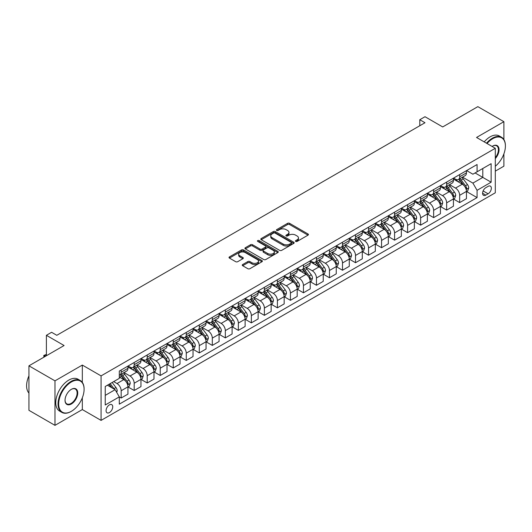<?xml version="1.0" encoding="UTF-8"?>
<svg xmlns="http://www.w3.org/2000/svg" width="532" height="532" viewBox="0 0 532 532"><rect width="100%" height="100%" fill="white"/><g stroke="black" fill="none" stroke-linecap="round" stroke-linejoin="round"><path stroke-width="0.8" d="M295.712 241.422A1.011 0.585 0 0 0 297.142 241.422L308.008 235.151A1.443 0.838 0 0 0 308.434 234.559A1.443 0.838 0 0 0 308.008 233.974L289.608 223.347A1.443 0.838 0 0 0 287.559 223.347L276.7 229.618A1.011 0.585 0 0 0 276.401 230.03A1.011 0.585 0 0 0 276.7 230.442A1.011 0.585 0 0 0 278.13 230.442L279.533 229.631A4.628 2.673 0 0 1 286.076 229.631L287.613 230.516A4.628 2.673 0 0 1 288.969 232.404A4.628 2.673 0 0 1 287.613 234.293L286.203 235.104A1.011 0.585 0 0 0 285.91 235.523A1.011 0.585 0 0 0 286.203 235.935A1.011 0.585 0 0 0 287.639 235.935L289.042 235.124A4.628 2.673 0 0 1 295.586 235.124L297.122 236.008A4.628 2.673 0 0 1 298.472 237.897A4.628 2.673 0 0 1 297.122 239.786L295.712 240.597A1.011 0.585 0 0 0 295.42 241.009A1.011 0.585 0 0 0 295.712 241.422L295.712 240.597M109.406 412.573A4.715 2.72 120 0 0 112.485 408.423A4.715 2.72 120 0 0 111.76 404.646A4.715 2.72 120 0 0 109.406 404.879A4.715 2.72 120 0 0 106.327 409.035A4.715 2.72 120 0 0 107.045 412.805A4.715 2.72 120 0 0 109.406 412.573M242.678 264.544A1.443 0.838 0 0 0 242.253 265.135A1.443 0.838 0 0 0 242.678 265.727L247.839 268.707A1.443 0.838 0 0 0 249.887 268.707L261.95 261.744A1.443 0.838 0 0 0 262.376 261.152A1.443 0.838 0 0 0 261.95 260.56L243.55 249.94A1.443 0.838 0 0 0 241.501 249.94L229.438 256.903A1.443 0.838 0 0 0 229.019 257.495A1.443 0.838 0 0 0 229.438 258.08L235.676 261.684A1.443 0.838 0 0 0 237.718 261.684L242.885 258.705A1.443 0.838 0 0 0 243.31 258.113A1.443 0.838 0 0 0 242.885 257.521L239.792 255.739A3.87 2.234 0 0 1 238.655 254.156A3.87 2.234 0 0 1 241.043 252.095A3.87 2.234 0 0 1 245.259 252.58L257.375 259.569A3.87 2.234 0 0 1 258.505 261.152A3.87 2.234 0 0 1 256.118 263.214A3.87 2.234 0 0 1 251.909 262.728L249.887 261.564A1.443 0.838 0 0 0 247.839 261.564L242.678 264.544L242.678 265.727L247.839 262.768L247.839 261.564M503.89 139.55L503.89 121.682L477.849 106.646L442.697 126.942L424.995 116.721L419.788 119.727L424.995 122.732L56.804 335.306L51.597 332.294L46.39 335.306L46.39 355.748M82.32 382.395L82.32 365.072L54.982 380.852L28.941 365.823L64.093 345.527L46.39 335.306M82.32 365.072L101.073 375.891L495.299 148.288L495.299 192.79L101.073 420.393L101.073 375.891M503.89 121.682L476.552 137.462L495.299 148.288M279.639 250.353A1.443 0.838 0 0 0 281.681 250.353L293.744 243.383A1.443 0.838 0 0 0 294.169 242.798A1.443 0.838 0 0 0 293.744 242.206L275.343 231.58A1.443 0.838 0 0 0 273.302 231.58L261.232 238.542A1.443 0.838 0 0 0 260.813 239.134A1.443 0.838 0 0 0 261.232 239.726L279.639 250.353M258.113 241.641A1.011 0.585 0 0 1 259.137 241.787L277.83 252.574L265.787 259.53A1.443 0.838 0 0 1 263.739 259.53L245.338 248.903L250.499 245.944L250.499 244.74L245.338 247.726A1.443 0.838 0 0 0 244.913 248.311A1.443 0.838 0 0 0 245.338 248.903L245.338 247.726M250.499 245.944A1.443 0.838 0 0 1 252.547 245.944L252.547 244.74A1.443 0.838 0 0 0 250.499 244.74M252.547 244.74L260.008 249.049A1.443 0.838 0 0 0 262.05 249.049L265.475 247.074A1.443 0.838 0 0 0 265.9 246.482A1.443 0.838 0 0 0 265.475 245.897L257.707 241.408A1.011 0.585 0 0 1 257.408 240.996A1.011 0.585 0 0 1 258.033 240.457A1.011 0.585 0 0 1 259.137 240.584L277.85 251.383A1.443 0.838 0 0 1 278.269 251.975A1.443 0.838 0 0 1 277.85 252.56L277.85 251.383M54.982 380.852L54.982 425.354L28.941 410.318L28.941 365.823M495.299 171.138L503.89 166.177L503.89 153.874M488.11 186.353L485.816 187.676A4.569 2.633 120 0 0 482.837 191.7A4.569 2.633 120 0 0 483.535 195.357A4.569 2.633 120 0 0 485.816 195.131L488.11 193.808A4.569 2.633 120 0 0 491.096 189.784A4.569 2.633 120 0 0 490.391 186.127A4.569 2.633 120 0 0 488.11 186.353M466.604 170.566L472.901 174.203L477.071 171.803L477.071 164.528L119.301 371.083L119.301 378.358L105.236 386.478L105.236 404.998L119.301 396.879L119.301 404.154L477.071 197.598L477.071 190.323L472.901 183.108L462.547 177.129M477.071 171.803L491.129 163.683L491.129 182.203L477.071 190.323M54.982 425.354L82.32 409.567L101.073 420.393M419.788 119.727L419.788 125.738M475.089 172.947L482.797 177.395L482.797 168.491L491.129 163.683M472.901 183.108L482.797 177.395L491.129 182.203M105.236 395.376L115.131 389.663L107.424 385.215M119.301 396.939L121.17 398.022L121.17 390.747A5.892 3.405 -120 0 0 117.007 383.532L113.675 381.604M121.17 398.022L127.946 394.112L127.946 386.837A5.892 3.405 -120 0 0 123.776 379.622L119.301 377.035M128.099 386.99L134.19 390.508L134.19 383.233A5.892 3.405 -120 0 0 130.027 376.011L124.042 372.56M134.19 390.508L140.96 386.598L140.96 379.323A5.892 3.405 -120 0 0 136.797 372.107L127.946 366.994M141.12 379.469L147.211 382.987L147.211 375.712A5.892 3.405 -120 0 0 143.048 368.496L137.063 365.045M147.211 382.987L153.981 379.083L153.981 371.802A5.892 3.405 -120 0 0 149.818 364.586L140.96 359.479M154.14 371.954L160.232 375.472L160.232 368.197A5.892 3.405 -120 0 0 156.062 360.982L150.084 357.524M160.232 375.472L167.001 371.562L167.001 364.287A5.892 3.405 -120 0 0 162.832 357.072L153.981 351.958M167.154 364.44L173.252 367.958L173.252 360.683A5.892 3.405 -120 0 0 169.083 353.461L163.105 350.009M173.252 367.958L180.022 364.048L180.022 356.773A5.892 3.405 -120 0 0 175.853 349.557L167.001 344.443M180.175 356.919L186.267 360.437L186.267 353.162A5.892 3.405 -120 0 0 182.104 345.946L176.119 342.495M186.267 360.437L193.036 356.533L193.036 349.251A5.892 3.405 -120 0 0 188.873 342.036L180.022 336.929M193.196 349.404L199.287 352.922L199.287 345.647A5.892 3.405 -120 0 0 195.124 338.432L189.139 334.974M199.287 352.922L206.057 349.012L206.057 341.737A5.892 3.405 -120 0 0 201.894 334.522L193.036 329.408M206.217 341.89L212.308 345.408L212.308 338.133A5.892 3.405 -120 0 0 208.145 330.911L202.16 327.459M212.308 345.408L219.078 341.497L219.078 334.222A5.892 3.405 -120 0 0 214.915 327.007L206.057 321.893M219.237 334.369L225.329 337.887L225.329 330.611A5.892 3.405 -120 0 0 221.159 323.396L215.181 319.945M225.329 337.887L232.098 333.983L232.098 326.708A5.892 3.405 -120 0 0 227.929 319.486L219.078 314.379M232.251 326.854L238.349 330.372L238.349 323.097A5.892 3.405 -120 0 0 234.18 315.882L228.201 312.43M238.349 330.372L245.119 326.462L245.119 319.187A5.892 3.405 -120 0 0 240.949 311.971L232.098 306.858M245.272 319.34L251.363 322.858L251.363 315.582A5.892 3.405 -120 0 0 247.2 308.367L241.215 304.909M251.363 322.858L258.133 318.947L258.133 311.672A5.892 3.405 -120 0 0 253.97 304.457L245.119 299.343M258.293 311.819L264.384 315.336L264.384 308.061A5.892 3.405 -120 0 0 260.221 300.846L254.236 297.395M264.384 315.336L271.154 311.433L271.154 304.158A5.892 3.405 -120 0 0 266.991 296.936L258.133 291.829M271.313 304.304L277.405 307.822L277.405 300.547A5.892 3.405 -120 0 0 273.242 293.332L267.257 289.88M277.405 307.822L284.174 303.912L284.174 296.637A5.892 3.405 -120 0 0 280.012 289.421L271.154 284.307M284.334 296.79L290.425 300.307L290.425 293.032A5.892 3.405 -120 0 0 286.256 285.817L280.278 282.359M290.425 300.307L297.195 296.397L297.195 289.122A5.892 3.405 -120 0 0 293.026 281.907L284.174 276.793M297.348 289.275L303.446 292.793L303.446 285.511A5.892 3.405 -120 0 0 299.277 278.296L293.298 274.845M303.446 292.793L310.216 288.883L310.216 281.608A5.892 3.405 -120 0 0 306.046 274.386L297.195 269.278M310.369 281.754L316.46 285.272L316.46 277.997A5.892 3.405 -120 0 0 312.297 270.781L306.312 267.33M316.46 285.272L323.23 281.362L323.23 274.086A5.892 3.405 -120 0 0 319.067 266.871L310.216 261.764M323.389 274.239L329.481 277.757L329.481 270.482A5.892 3.405 -120 0 0 325.318 263.267L319.333 259.809M329.481 277.757L336.251 273.847L336.251 266.572A5.892 3.405 -120 0 0 332.088 259.357L323.23 254.243M336.41 266.725L342.502 270.243L342.502 262.961A5.892 3.405 -120 0 0 338.339 255.746L332.354 252.294M342.502 270.243L349.271 266.333L349.271 259.057A5.892 3.405 -120 0 0 345.108 251.835L336.251 246.728M349.431 259.204L355.522 262.722L355.522 255.446A5.892 3.405 -120 0 0 351.353 248.231L345.374 244.78M355.522 262.722L362.292 258.811L362.292 251.536A5.892 3.405 -120 0 0 358.122 244.321L349.271 239.214M362.445 251.689L368.543 255.207L368.543 247.932A5.892 3.405 -120 0 0 364.373 240.717L358.395 237.259M368.543 255.207L375.313 251.297L375.313 244.022A5.892 3.405 -120 0 0 371.143 236.807L362.292 231.693M375.466 244.175L381.557 247.693L381.557 240.411A5.892 3.405 -120 0 0 377.394 233.196L371.409 229.744M381.557 247.693L388.327 243.782L388.327 236.507A5.892 3.405 -120 0 0 384.164 229.292L375.313 224.178M388.486 236.654L394.578 240.171L394.578 232.896A5.892 3.405 -120 0 0 390.415 225.681L384.43 222.23M394.578 240.171L401.347 236.261L401.347 228.986A5.892 3.405 -120 0 0 397.185 221.771L388.327 216.664M401.507 229.139L407.598 232.657L407.598 225.382A5.892 3.405 -120 0 0 403.436 218.167L397.451 214.709M407.598 232.657L414.368 228.747L414.368 221.472A5.892 3.405 -120 0 0 410.205 214.256L401.347 209.143M414.528 221.625L420.619 225.142L420.619 217.861A5.892 3.405 -120 0 0 416.45 210.645L410.471 207.194M420.619 225.142L427.389 221.232L427.389 213.957A5.892 3.405 -120 0 0 423.219 206.742L414.368 201.628M427.542 214.103L433.64 217.621L433.64 210.346A5.892 3.405 -120 0 0 429.47 203.131L423.492 199.68M433.64 217.621L440.41 213.711L440.41 206.436A5.892 3.405 -120 0 0 436.24 199.221L427.389 194.113M440.562 206.589L446.654 210.107L446.654 202.832A5.892 3.405 -120 0 0 442.491 195.616L436.506 192.158M446.654 210.107L453.424 206.197L453.424 198.921A5.892 3.405 -120 0 0 449.261 191.706L440.41 186.592M453.583 199.074L459.675 202.592L459.675 195.31A5.892 3.405 -120 0 0 455.512 188.095L449.527 184.644M459.675 202.592L466.444 198.682L466.444 191.407A5.892 3.405 -120 0 0 462.281 184.192L453.424 179.078M453.583 178.087L455.512 179.198A5.892 3.405 -120 0 0 458.458 179.49A5.892 3.405 -120 0 0 459.675 176.79L459.675 174.569M440.562 185.602L442.491 186.712A5.892 3.405 -120 0 0 445.437 187.005A5.892 3.405 -120 0 0 446.654 184.311L446.654 182.084M427.542 193.116L429.47 194.233A5.892 3.405 -120 0 0 432.416 194.526A5.892 3.405 -120 0 0 433.64 191.826L433.64 189.598M414.528 200.637L416.45 201.748A5.892 3.405 -120 0 0 419.396 202.04A5.892 3.405 -120 0 0 420.619 199.34L420.619 197.119M401.507 208.152L403.436 209.262A5.892 3.405 -120 0 0 406.382 209.555A5.892 3.405 -120 0 0 407.598 206.862L407.598 204.634M388.486 215.666L390.415 216.783A5.892 3.405 -120 0 0 393.361 217.076A5.892 3.405 -120 0 0 394.578 214.376L394.578 212.148M375.466 223.187L377.394 224.298A5.892 3.405 -120 0 0 380.34 224.59A5.892 3.405 -120 0 0 381.557 221.891L381.557 219.669M362.445 230.702L364.373 231.812A5.892 3.405 -120 0 0 367.319 232.105A5.892 3.405 -120 0 0 368.543 229.412L368.543 227.184M349.431 238.216L351.353 239.333A5.892 3.405 -120 0 0 354.299 239.619A5.892 3.405 -120 0 0 355.522 236.926L355.522 234.698M336.41 245.737L338.339 246.848A5.892 3.405 -120 0 0 341.285 247.141A5.892 3.405 -120 0 0 342.502 244.441L342.502 242.22M323.389 253.252L325.318 254.363A5.892 3.405 -120 0 0 328.264 254.655A5.892 3.405 -120 0 0 329.481 251.962L329.481 249.734M310.369 260.766L312.297 261.884A5.892 3.405 -120 0 0 315.243 262.17A5.892 3.405 -120 0 0 316.46 259.476L316.46 257.249M297.348 268.288L299.277 269.398A5.892 3.405 -120 0 0 302.223 269.691A5.892 3.405 -120 0 0 303.446 266.991L303.446 264.77M284.334 275.802L286.256 276.913A5.892 3.405 -120 0 0 289.202 277.205A5.892 3.405 -120 0 0 290.425 274.512L290.425 272.284M271.313 283.317L273.242 284.434A5.892 3.405 -120 0 0 276.188 284.72A5.892 3.405 -120 0 0 277.405 282.027L277.405 279.799M258.293 290.838L260.221 291.948A5.892 3.405 -120 0 0 263.167 292.241A5.892 3.405 -120 0 0 264.384 289.541L264.384 287.32M245.272 298.352L247.2 299.463A5.892 3.405 -120 0 0 250.146 299.755A5.892 3.405 -120 0 0 251.363 297.055L251.363 294.834M232.251 305.867L234.18 306.984A5.892 3.405 -120 0 0 237.126 307.27A5.892 3.405 -120 0 0 238.349 304.577L238.349 302.349M219.237 313.388L221.159 314.498A5.892 3.405 -120 0 0 224.105 314.791A5.892 3.405 -120 0 0 225.329 312.091L225.329 309.87M206.217 320.902L208.145 322.013A5.892 3.405 -120 0 0 211.091 322.306A5.892 3.405 -120 0 0 212.308 319.606L212.308 317.385M193.196 328.417L195.124 329.527A5.892 3.405 -120 0 0 198.07 329.82A5.892 3.405 -120 0 0 199.287 327.127L199.287 324.899M180.175 335.938L182.104 337.049A5.892 3.405 -120 0 0 185.05 337.341A5.892 3.405 -120 0 0 186.267 334.641L186.267 332.42M167.154 343.453L169.083 344.563A5.892 3.405 -120 0 0 172.029 344.856A5.892 3.405 -120 0 0 173.252 342.156L173.252 339.935M154.14 350.967L156.062 352.078A5.892 3.405 -120 0 0 159.008 352.37A5.892 3.405 -120 0 0 160.232 349.677L160.232 347.449M141.12 358.482L143.048 359.599A5.892 3.405 -120 0 0 145.994 359.891A5.892 3.405 -120 0 0 147.211 357.191L147.211 354.964M128.099 366.003L130.027 367.113A5.892 3.405 -120 0 0 132.973 367.406A5.892 3.405 -120 0 0 134.19 364.706L134.19 362.485M466.604 191.553L477.071 197.598M458.458 179.49L465.227 175.58A5.892 3.405 -120 0 0 466.444 172.887L466.444 170.659M445.437 187.005L452.207 183.094A5.892 3.405 -120 0 0 453.424 180.401L453.424 178.173M432.416 194.526L439.186 190.616A5.892 3.405 -120 0 0 440.41 187.916L440.41 185.695M419.396 202.04L426.165 198.13A5.892 3.405 -120 0 0 427.389 195.43L427.389 193.209M406.382 209.555L413.151 205.645A5.892 3.405 -120 0 0 414.368 202.951L414.368 200.724M393.361 217.076L400.131 213.166A5.892 3.405 -120 0 0 401.347 210.466L401.347 208.245M380.34 224.59L387.11 220.68A5.892 3.405 -120 0 0 388.327 217.98L388.327 215.759M367.319 232.105L374.089 228.195A5.892 3.405 -120 0 0 375.313 225.502L375.313 223.274M354.299 239.619L361.068 235.716A5.892 3.405 -120 0 0 362.292 233.016L362.292 230.795M341.285 247.141L348.054 243.23A5.892 3.405 -120 0 0 349.271 240.531L349.271 238.309M328.264 254.655L335.034 250.745A5.892 3.405 -120 0 0 336.251 248.052L336.251 245.824M315.243 262.17L322.013 258.266A5.892 3.405 -120 0 0 323.23 255.566L323.23 253.338M302.223 269.691L308.992 265.781A5.892 3.405 -120 0 0 310.216 263.081L310.216 260.86M289.202 277.205L295.972 273.295A5.892 3.405 -120 0 0 297.195 270.602L297.195 268.374M276.188 284.72L282.958 280.816A5.892 3.405 -120 0 0 284.174 278.116L284.174 275.889M263.167 292.241L269.937 288.331A5.892 3.405 -120 0 0 271.154 285.631L271.154 283.41M250.146 299.755L256.916 295.845A5.892 3.405 -120 0 0 258.133 293.152L258.133 290.924M237.126 307.27L243.895 303.366A5.892 3.405 -120 0 0 245.119 300.666L245.119 298.439M224.105 314.791L230.875 310.881A5.892 3.405 -120 0 0 232.098 308.181L232.098 305.96M211.091 322.306L217.861 318.395A5.892 3.405 -120 0 0 219.078 315.702L219.078 313.474M198.07 329.82L204.84 325.917A5.892 3.405 -120 0 0 206.057 323.217L206.057 320.989M185.05 337.341L191.819 333.431A5.892 3.405 -120 0 0 193.036 330.731L193.036 328.51M172.029 344.856L178.799 340.946A5.892 3.405 -120 0 0 180.022 338.252L180.022 336.025M159.008 352.37L165.778 348.467A5.892 3.405 -120 0 0 167.001 345.767L167.001 343.539M145.994 359.891L152.764 355.981A5.892 3.405 -120 0 0 153.981 353.281L153.981 351.06M132.973 367.406L139.743 363.496A5.892 3.405 -120 0 0 140.96 360.802L140.96 358.575M119.301 375.16A5.892 3.405 -120 0 0 119.953 374.92L126.722 371.017A5.892 3.405 -120 0 0 127.946 368.317L127.946 366.089M119.953 374.92A5.892 3.405 -120 0 0 121.17 372.227L121.17 369.999M115.131 389.663L119.301 396.879M82.32 409.567L82.32 397.796M296.118 241.568L297.122 240.989A4.628 2.673 0 0 0 298.472 239.101L298.472 237.897M288.969 232.404L288.969 233.608A4.628 2.673 0 0 1 287.613 235.496L286.608 236.075M307.988 235.164L289.608 224.551A1.443 0.838 0 0 0 287.559 224.551L277.099 230.589M293.744 242.206L293.744 243.383L275.343 232.783A1.443 0.838 0 0 0 273.302 232.783L261.252 239.739L261.232 238.542M291.19 243.21A1.011 0.585 0 0 0 291.483 242.798A1.011 0.585 0 0 0 291.19 242.379L275.037 233.056A1.011 0.585 0 0 0 273.608 233.056L272.125 233.914A4.628 2.673 0 0 0 270.768 235.802A4.628 2.673 0 0 0 272.125 237.691L283.164 244.062A4.628 2.673 0 0 0 289.707 244.062L291.19 243.21L291.19 244.414A1.011 0.585 0 0 0 291.483 243.995L291.483 242.798M270.768 235.802L270.768 237.006A4.628 2.673 0 0 0 272.125 238.895L272.125 237.691M291.19 244.414L289.707 245.265A4.628 2.673 0 0 1 283.164 245.265L272.125 238.895M252.547 245.944L260.008 250.253A1.443 0.838 0 0 0 262.05 250.253L265.475 248.278A1.443 0.838 0 0 0 265.9 247.686L265.9 246.482M267.749 253.525A3.87 2.234 0 0 0 271.965 254.01A3.87 2.234 0 0 0 274.352 251.942A3.87 2.234 0 0 0 273.222 250.366L268.953 247.899A1.443 0.838 0 0 0 266.911 247.899L263.486 249.88A1.443 0.838 0 0 0 263.061 250.466A1.443 0.838 0 0 0 263.486 251.057L267.749 253.525L267.749 254.728A3.87 2.234 0 0 0 271.965 255.207A3.87 2.234 0 0 0 274.352 253.146L274.352 251.942M263.061 250.466L263.061 251.669A1.443 0.838 0 0 0 263.486 252.261L263.486 251.057M267.749 254.728L263.486 252.261M258.505 261.152L258.505 262.356A3.87 2.234 0 0 1 256.118 264.417A3.87 2.234 0 0 1 251.909 263.932L249.887 262.768A1.443 0.838 0 0 0 247.839 262.768M238.655 254.156L238.655 255.36A3.87 2.234 0 0 0 239.792 256.936L239.792 255.739M242.865 258.712L239.792 256.936M261.95 260.56L261.95 261.744L243.55 251.137A1.443 0.838 0 0 0 241.501 251.137L229.458 258.093M466.444 191.646L467.695 190.922L468.739 187.916A3.904 2.254 -120 0 0 467.488 184.591L463.232 178.912A11.265 6.504 -120 0 0 462.009 177.442M457.773 181.585A11.265 6.504 -120 0 0 455.465 179.171M466.092 189.252L466.631 188.082A3.904 2.254 -120 0 0 465.513 185.735L461.257 180.055A11.265 6.504 -120 0 0 460.027 178.579M458.976 179.184A9.357 5.4 60 0 1 460.513 180.933L464.117 185.741M458.777 179.304A11.265 6.504 60 0 1 460.007 180.774L462.833 184.551M453.424 199.161L454.674 198.443L455.718 195.43A3.904 2.254 -120 0 0 454.474 192.112L450.218 186.426A11.265 6.504 -120 0 0 448.988 184.956M444.752 189.106A11.265 6.504 -120 0 0 442.444 186.692M453.071 196.773L453.61 195.603A3.904 2.254 -120 0 0 452.493 193.249L448.237 187.57A11.265 6.504 -120 0 0 447.006 186.1M445.962 186.705A9.357 5.4 60 0 1 447.492 188.448L451.096 193.256M445.756 186.818A11.265 6.504 60 0 1 446.986 188.295L449.819 192.072M440.41 206.682L441.66 205.957L442.697 202.951A3.904 2.254 -120 0 0 441.454 199.626L437.198 193.947A11.265 6.504 -120 0 0 435.967 192.471M431.738 196.621A11.265 6.504 -120 0 0 429.43 194.207M440.05 204.288L440.589 203.118A3.904 2.254 -120 0 0 439.472 200.77L435.216 195.091A11.265 6.504 -120 0 0 433.986 193.615M432.942 194.22A9.357 5.4 60 0 1 434.478 195.969L438.075 200.777M432.735 194.34A11.265 6.504 60 0 1 433.966 195.809L436.799 199.586M427.389 214.197L428.639 213.472L429.676 210.466A3.904 2.254 -120 0 0 428.433 207.141L424.177 201.462A11.265 6.504 -120 0 0 422.947 199.992M418.717 204.135A11.265 6.504 -120 0 0 416.41 201.721M427.03 211.803L427.568 210.632A3.904 2.254 -120 0 0 426.451 208.285L422.202 202.606A11.265 6.504 -120 0 0 420.972 201.129M419.921 201.734A9.357 5.4 60 0 1 421.457 203.483L425.055 208.291M419.721 201.854A11.265 6.504 60 0 1 420.952 203.324L423.778 207.101M414.368 221.711L415.618 220.993L416.662 217.98A3.904 2.254 -120 0 0 415.412 214.662L411.156 208.976A11.265 6.504 -120 0 0 409.926 207.507M405.697 211.656A11.265 6.504 -120 0 0 403.389 209.242M414.016 219.324L414.554 218.147A3.904 2.254 -120 0 0 413.437 215.799L409.181 210.12A11.265 6.504 -120 0 0 407.951 208.65M406.9 209.256A9.357 5.4 60 0 1 408.436 210.998L412.041 215.806M406.701 209.369A11.265 6.504 60 0 1 407.931 210.845L410.757 214.622M495.299 166.257A17.968 10.374 120 0 0 505.4 146.067A17.968 10.374 120 0 0 492.692 138.726A17.968 10.374 120 0 0 487.039 143.52M486.494 143.208A18.414 10.633 -60 0 1 492.379 138.187A18.414 10.633 -60 0 1 501.59 137.276A18.414 10.633 -60 0 1 505.4 145.702A18.414 10.633 -60 0 1 505.4 145.888M492.093 146.44A8.984 5.187 -60 0 1 492.692 146.067L492.692 146.067A8.984 5.187 -60 0 1 498.903 148.275A8.984 5.187 -60 0 1 495.299 158.589M484.206 141.884A18.414 10.633 -60 0 1 490.092 136.864A18.414 10.633 -60 0 1 499.295 135.953L501.59 137.276M495.299 157.645A8.545 4.934 120 0 0 496.655 145.821A8.545 4.934 120 0 0 492.532 146.16M71.075 411.495L71.388 411.309A17.968 10.374 120 0 0 84.096 389.304A17.968 10.374 120 0 0 71.388 381.969A17.968 10.374 120 0 0 58.68 403.974A17.968 10.374 120 0 0 71.388 411.309L71.075 411.495A18.414 10.633 -60 0 1 61.865 412.406A18.414 10.633 -60 0 1 59.045 397.65A18.414 10.633 -60 0 1 71.075 381.424A18.414 10.633 -60 0 1 80.279 380.513A18.414 10.633 -60 0 1 84.096 388.945A18.414 10.633 -60 0 1 84.089 389.125M71.388 403.974A8.984 5.187 -60 0 1 65.03 400.31A8.984 5.187 -60 0 1 71.388 389.304L71.388 389.304A8.984 5.187 -60 0 1 77.739 392.968A8.984 5.187 -60 0 1 71.388 403.974M65.037 400.124A8.545 4.934 120 0 0 66.799 403.854A8.545 4.934 120 0 0 71.075 403.436A8.545 4.934 120 0 0 76.655 395.908A8.545 4.934 120 0 0 75.344 389.058A8.545 4.934 120 0 0 71.228 389.397M61.865 412.406L59.577 411.083A18.414 10.633 -60 0 1 56.751 396.327A18.414 10.633 -60 0 1 68.781 380.101A18.414 10.633 -60 0 1 77.991 379.19L80.279 380.513M28.941 393.068A18.414 10.633 -60 0 1 28.941 375.858M401.347 229.226L402.598 228.507L403.642 225.502A3.904 2.254 -120 0 0 402.392 222.177L398.142 216.497A11.265 6.504 -120 0 0 396.912 215.021M392.676 219.171A11.265 6.504 -120 0 0 390.368 216.757M400.995 226.838L401.534 225.668A3.904 2.254 -120 0 0 400.416 223.32L396.16 217.641A11.265 6.504 -120 0 0 394.93 216.165M393.88 216.77A9.357 5.4 60 0 1 395.416 218.519L399.02 223.327M393.68 216.89A11.265 6.504 60 0 1 394.91 218.359L397.737 222.137M388.327 236.747L389.577 236.022L390.621 233.016A3.904 2.254 -120 0 0 389.377 229.691L385.121 224.012A11.265 6.504 -120 0 0 383.891 222.542M379.655 226.685A11.265 6.504 -120 0 0 377.348 224.271M387.974 234.353L388.513 233.182A3.904 2.254 -120 0 0 387.396 230.835L383.14 225.156A11.265 6.504 -120 0 0 381.909 223.679M380.865 224.285A9.357 5.4 60 0 1 382.395 226.034L385.999 230.841M380.659 224.404A11.265 6.504 60 0 1 381.89 225.874L384.722 229.651M375.313 244.261L376.563 243.543L377.6 240.531A3.904 2.254 -120 0 0 376.357 237.212L372.101 231.526A11.265 6.504 -120 0 0 370.871 230.057M366.641 234.206A11.265 6.504 -120 0 0 364.334 231.792M374.954 241.874L375.492 240.697A3.904 2.254 -120 0 0 374.375 238.349L370.119 232.67A11.265 6.504 -120 0 0 368.889 231.201M367.845 231.806A9.357 5.4 60 0 1 369.381 233.548L372.979 238.356M367.639 231.919A11.265 6.504 60 0 1 368.869 233.395L371.702 237.172M362.292 251.776L363.542 251.057L364.58 248.052A3.904 2.254 -120 0 0 363.336 244.727L359.08 239.048A11.265 6.504 -120 0 0 357.85 237.571M353.62 241.721A11.265 6.504 -120 0 0 351.313 239.307M361.933 249.388L362.478 248.218A3.904 2.254 -120 0 0 361.354 245.87L357.105 240.185A11.265 6.504 -120 0 0 355.875 238.715M354.824 239.32A9.357 5.4 60 0 1 356.36 241.069L359.958 245.877M354.625 239.44A11.265 6.504 60 0 1 355.855 240.91L358.681 244.687M349.271 259.297L350.522 258.572L351.566 255.566A3.904 2.254 -120 0 0 350.315 252.241L346.059 246.562A11.265 6.504 -120 0 0 344.829 245.092M340.6 249.235A11.265 6.504 -120 0 0 338.292 246.821M348.919 256.903L349.458 255.732A3.904 2.254 -120 0 0 348.34 253.385L344.084 247.706A11.265 6.504 -120 0 0 342.854 246.23M341.803 246.835A9.357 5.4 60 0 1 343.339 248.584L346.944 253.392M341.604 246.954A11.265 6.504 60 0 1 342.834 248.424L345.66 252.201M336.251 266.811L337.501 266.093L338.545 263.081A3.904 2.254 -120 0 0 337.295 259.762L333.045 254.077A11.265 6.504 -120 0 0 331.815 252.607M327.579 256.757A11.265 6.504 -120 0 0 325.271 254.343M335.898 264.424L336.437 263.247A3.904 2.254 -120 0 0 335.32 260.899L331.064 255.22A11.265 6.504 -120 0 0 329.833 253.751M328.783 254.356A9.357 5.4 60 0 1 330.319 256.098L333.923 260.906M328.583 254.469A11.265 6.504 60 0 1 329.813 255.945L332.64 259.722M323.23 274.326L324.48 273.608L325.524 270.602A3.904 2.254 -120 0 0 324.281 267.277L320.025 261.598A11.265 6.504 -120 0 0 318.794 260.121M314.558 264.271A11.265 6.504 -120 0 0 312.251 261.857M322.877 271.938L323.416 270.768A3.904 2.254 -120 0 0 322.299 268.421L318.043 262.735A11.265 6.504 -120 0 0 316.813 261.265M315.769 261.87A9.357 5.4 60 0 1 317.298 263.619L320.902 268.421M315.562 261.99A11.265 6.504 60 0 1 316.793 263.46L319.626 267.237M310.216 281.847L311.466 281.122L312.503 278.116A3.904 2.254 -120 0 0 311.26 274.791L307.004 269.112A11.265 6.504 -120 0 0 305.774 267.643M301.544 271.786A11.265 6.504 -120 0 0 299.237 269.372M309.857 279.453L310.395 278.283A3.904 2.254 -120 0 0 309.278 275.935L305.022 270.256A11.265 6.504 -120 0 0 303.792 268.78M302.748 269.385A9.357 5.4 60 0 1 304.284 271.134L307.882 275.942M302.542 269.505A11.265 6.504 60 0 1 303.772 270.974L306.605 274.751M297.195 289.361L298.445 288.643L299.483 285.631A3.904 2.254 -120 0 0 298.239 282.312L293.983 276.627A11.265 6.504 -120 0 0 292.753 275.157M288.524 279.307A11.265 6.504 -120 0 0 286.216 276.886M296.836 286.974L297.381 285.797A3.904 2.254 -120 0 0 296.257 283.45L292.008 277.771A11.265 6.504 -120 0 0 290.778 276.301M289.727 276.906A9.357 5.4 60 0 1 291.263 278.648L294.861 283.456M289.528 277.019A11.265 6.504 60 0 1 290.758 278.495L293.584 282.273M284.174 296.876L285.425 296.158L286.469 293.152A3.904 2.254 -120 0 0 285.219 289.827L280.963 284.148A11.265 6.504 -120 0 0 279.732 282.672M275.503 286.821A11.265 6.504 -120 0 0 273.195 284.407M283.822 294.489L284.361 293.318A3.904 2.254 -120 0 0 283.243 290.971L278.987 285.285A11.265 6.504 -120 0 0 277.757 283.815M276.707 284.421A9.357 5.4 60 0 1 278.243 286.169L281.847 290.971M276.507 284.54A11.265 6.504 60 0 1 277.737 286.01L280.563 289.787M271.154 304.397L272.404 303.672L273.448 300.666A3.904 2.254 -120 0 0 272.198 297.341L267.948 291.662A11.265 6.504 -120 0 0 266.718 290.193M262.482 294.336A11.265 6.504 -120 0 0 260.175 291.922M270.801 302.003L271.34 300.833A3.904 2.254 -120 0 0 270.223 298.485L265.967 292.806A11.265 6.504 -120 0 0 264.737 291.33M263.686 291.935A9.357 5.4 60 0 1 265.222 293.684L268.826 298.492M263.486 292.055A11.265 6.504 60 0 1 264.717 293.524L267.543 297.302M258.133 311.912L259.383 311.193L260.427 308.181A3.904 2.254 -120 0 0 259.184 304.863L254.928 299.177A11.265 6.504 -120 0 0 253.698 297.707M249.461 301.857A11.265 6.504 -120 0 0 247.154 299.436M257.781 309.524L258.319 308.347A3.904 2.254 -120 0 0 257.202 306L252.946 300.321A11.265 6.504 -120 0 0 251.716 298.851M250.672 299.456A9.357 5.4 60 0 1 252.201 301.198L255.806 306.006M250.466 299.569A11.265 6.504 60 0 1 251.696 301.046L254.529 304.823M245.119 319.426L246.369 318.708L247.407 315.702A3.904 2.254 -120 0 0 246.163 312.377L241.907 306.698A11.265 6.504 -120 0 0 240.677 305.222M236.447 309.371A11.265 6.504 -120 0 0 234.14 306.957M244.76 317.039L245.299 315.868A3.904 2.254 -120 0 0 244.181 313.521L239.925 307.835A11.265 6.504 -120 0 0 238.695 306.365M237.651 306.971A9.357 5.4 60 0 1 239.187 308.713L242.785 313.521M237.445 307.084A11.265 6.504 60 0 1 238.675 308.56L241.508 312.337M232.098 326.947L233.349 326.222L234.386 323.217A3.904 2.254 -120 0 0 233.142 319.892L228.886 314.213A11.265 6.504 -120 0 0 227.656 312.736M223.427 316.886A11.265 6.504 -120 0 0 221.119 314.472M231.739 324.553L232.285 323.383A3.904 2.254 -120 0 0 231.167 321.035L226.911 315.356A11.265 6.504 -120 0 0 225.681 313.88M224.63 314.485A9.357 5.4 60 0 1 226.167 316.234L229.764 321.042M224.431 314.605A11.265 6.504 60 0 1 225.661 316.075L228.487 319.852M219.078 334.462L220.328 333.744L221.372 330.731A3.904 2.254 -120 0 0 220.122 327.413L215.866 321.727A11.265 6.504 -120 0 0 214.635 320.257M210.406 324.4A11.265 6.504 -120 0 0 208.098 321.986M218.725 332.074L219.264 330.897A3.904 2.254 -120 0 0 218.147 328.55L213.891 322.871A11.265 6.504 -120 0 0 212.66 321.401M211.61 322.006A9.357 5.4 60 0 1 213.146 323.749L216.75 328.557M211.41 322.119A11.265 6.504 60 0 1 212.64 323.596L215.467 327.366M206.057 341.976L207.307 341.258L208.351 338.252A3.904 2.254 -120 0 0 207.101 334.927L202.852 329.248A11.265 6.504 -120 0 0 201.621 327.772M197.385 331.921A11.265 6.504 -120 0 0 195.078 329.507M205.704 339.589L206.243 338.418A3.904 2.254 -120 0 0 205.126 336.071L200.87 330.385A11.265 6.504 -120 0 0 199.64 328.916M198.589 329.521A9.357 5.4 60 0 1 200.125 331.263L203.729 336.071M198.389 329.634A11.265 6.504 60 0 1 199.62 331.11L202.446 334.887M193.036 349.497L194.286 348.773L195.33 345.767A3.904 2.254 -120 0 0 194.087 342.442L189.831 336.763A11.265 6.504 -120 0 0 188.601 335.286M184.365 339.436A11.265 6.504 -120 0 0 182.057 337.022M192.684 347.103L193.222 345.933A3.904 2.254 -120 0 0 192.105 343.586L187.849 337.906A11.265 6.504 -120 0 0 186.619 336.43M185.575 337.035A9.357 5.4 60 0 1 187.104 338.784L190.709 343.592M185.369 337.155A11.265 6.504 60 0 1 186.599 338.625L189.432 342.402M180.022 357.012L181.272 356.287L182.31 353.281A3.904 2.254 -120 0 0 181.066 349.956L176.81 344.277A11.265 6.504 -120 0 0 175.58 342.808M171.351 346.95A11.265 6.504 -120 0 0 169.043 344.537M179.663 354.618L180.202 353.447A3.904 2.254 -120 0 0 179.085 351.1L174.828 345.421A11.265 6.504 -120 0 0 173.598 343.951M172.554 344.556A9.357 5.4 60 0 1 174.09 346.299L177.688 351.107M172.355 344.669A11.265 6.504 60 0 1 173.578 346.146L176.411 349.916M167.001 364.526L168.252 363.808L169.289 360.802A3.904 2.254 -120 0 0 168.046 357.477L163.79 351.798A11.265 6.504 -120 0 0 162.559 350.322M158.33 354.472A11.265 6.504 -120 0 0 156.022 352.058M166.642 362.139L167.188 360.969A3.904 2.254 -120 0 0 166.07 358.621L161.814 352.935A11.265 6.504 -120 0 0 160.584 351.466M159.534 352.071A9.357 5.4 60 0 1 161.07 353.813L164.667 358.621M159.334 352.184A11.265 6.504 60 0 1 160.564 353.66L163.391 357.438M153.981 372.048L155.231 371.323L156.275 368.317A3.904 2.254 -120 0 0 155.025 364.992L150.769 359.313A11.265 6.504 -120 0 0 149.539 357.837M145.309 361.986A11.265 6.504 -120 0 0 143.002 359.572M153.628 369.654L154.167 368.483A3.904 2.254 -120 0 0 153.05 366.136L148.794 360.457A11.265 6.504 -120 0 0 147.564 358.98M146.513 359.585A9.357 5.4 60 0 1 148.049 361.334L151.653 366.142M146.313 359.705A11.265 6.504 60 0 1 147.544 361.175L150.37 364.952M140.96 379.562L142.21 378.837L143.254 375.831A3.904 2.254 -120 0 0 142.004 372.506L137.755 366.827A11.265 6.504 -120 0 0 136.525 365.358M132.288 369.501A11.265 6.504 -120 0 0 129.981 367.087M140.608 377.168L141.146 375.998A3.904 2.254 -120 0 0 140.029 373.65L135.773 367.971A11.265 6.504 -120 0 0 134.543 366.501M133.492 367.107A9.357 5.4 60 0 1 135.028 368.849L138.633 373.657M133.293 367.22A11.265 6.504 60 0 1 134.523 368.696L137.349 372.467M127.946 387.077L129.19 386.358L130.234 383.353A3.904 2.254 -120 0 0 128.99 380.028L124.734 374.348A11.265 6.504 -120 0 0 123.504 372.872M127.587 384.689L128.126 383.519A3.904 2.254 -120 0 0 127.008 381.171L122.752 375.486A11.265 6.504 -120 0 0 121.522 374.016M120.478 374.621A9.357 5.4 60 0 1 122.008 376.363L125.612 381.171M120.272 374.734A11.265 6.504 60 0 1 121.502 376.21L124.335 379.988M116.694 392.37L117.213 390.867A3.904 2.254 -120 0 0 115.969 387.542L112.172 382.475M114.347 389.211A3.904 2.254 -120 0 0 113.988 388.686L110.191 383.619M109.213 384.184L111.946 387.821M108.94 384.337L111.255 387.429M46.39 354.605L44.356 355.782L45.346 356.347M43.923 357.172L43.784 355.449L46.39 354.432M43.784 355.449L44.356 355.782L44.356 356.919M117.007 383.532L123.776 379.622M130.027 376.011L136.797 372.107M143.048 368.496L149.818 364.586M156.062 360.982L162.832 357.072M169.083 353.461L175.853 349.557M182.104 345.946L188.873 342.036M195.124 338.432L201.894 334.522M208.145 330.911L214.915 327.007M221.159 323.396L227.929 319.486M234.18 315.882L240.949 311.971M247.2 308.367L253.97 304.457M260.221 300.846L266.991 296.936M273.242 293.332L280.012 289.421M286.256 285.817L293.026 281.907M299.277 278.296L306.046 274.386M312.297 270.781L319.067 266.871M325.318 263.267L332.088 259.357M338.339 255.746L345.108 251.835M351.353 248.231L358.122 244.321M364.373 240.717L371.143 236.807M377.394 233.196L384.164 229.292M390.415 225.681L397.185 221.771M403.436 218.167L410.205 214.256M416.45 210.645L423.219 206.742M429.47 203.131L436.24 199.221M442.491 195.616L449.261 191.706M455.512 188.095L462.281 184.192M459.675 176.79L466.444 172.887M459.675 195.31L466.444 191.407M446.654 202.832L453.424 198.921M446.654 184.311L453.424 180.401M433.64 210.346L440.41 206.436M433.64 191.826L440.41 187.916M420.619 217.861L427.389 213.957M420.619 199.34L427.389 195.43M407.598 225.382L414.368 221.472M407.598 206.862L414.368 202.951M394.578 232.896L401.347 228.986M394.578 214.376L401.347 210.466M381.557 240.411L388.327 236.507M381.557 221.891L388.327 217.98M368.543 247.932L375.313 244.022M368.543 229.412L375.313 225.502M355.522 255.446L362.292 251.536M355.522 236.926L362.292 233.016M342.502 262.961L349.271 259.057M342.502 244.441L349.271 240.531M329.481 270.482L336.251 266.572M329.481 251.962L336.251 248.052M316.46 277.997L323.23 274.086M316.46 259.476L323.23 255.566M303.446 285.511L310.216 281.608M303.446 266.991L310.216 263.081M290.425 293.032L297.195 289.122M290.425 274.512L297.195 270.602M277.405 300.547L284.174 296.637M277.405 282.027L284.174 278.116M264.384 308.061L271.154 304.158M264.384 289.541L271.154 285.631M251.363 315.582L258.133 311.672M251.363 297.055L258.133 293.152M238.349 323.097L245.119 319.187M238.349 304.577L245.119 300.666M225.329 330.611L232.098 326.708M225.329 312.091L232.098 308.181M212.308 338.133L219.078 334.222M212.308 319.606L219.078 315.702M199.287 345.647L206.057 341.737M199.287 327.127L206.057 323.217M186.267 353.162L193.036 349.251M186.267 334.641L193.036 330.731M173.252 360.683L180.022 356.773M173.252 342.156L180.022 338.252M160.232 368.197L167.001 364.287M160.232 349.677L167.001 345.767M147.211 375.712L153.981 371.802M147.211 357.191L153.981 353.281M134.19 383.233L140.96 379.323M134.19 364.706L140.96 360.802M121.17 390.747L127.946 386.837M121.17 372.227L127.946 368.317M483.116 190.928L488.11 193.808M482.591 193.269L485.816 195.131M297.122 240.989L297.122 239.786M286.203 235.935L286.203 235.104M287.613 235.496L287.613 234.293M276.7 230.442L276.7 229.618M287.559 224.551L287.559 223.347M289.608 224.551L289.608 223.347M308.008 235.151L308.008 233.974M273.302 232.783L273.302 231.58M275.343 232.783L275.343 231.58M283.164 245.265L283.164 244.062M289.707 245.265L289.707 244.062M260.008 250.253L260.008 249.049M262.05 250.253L262.05 249.049M265.475 248.278L265.475 247.074M259.137 241.787L259.137 240.584M249.887 262.768L249.887 261.564M251.909 263.932L251.909 262.728M242.885 258.705L242.885 257.521M229.438 258.08L229.438 256.903M241.501 251.137L241.501 249.94M243.55 251.137L243.55 249.94M466.152 189.472L468.712 187.995M461.257 180.055L463.232 178.912M458.185 181.824L460.007 180.774M465.513 185.735L467.488 184.591M465.201 187.257L466.631 188.082M453.138 196.986L455.691 195.51M448.237 187.57L450.218 186.426M445.171 189.345L446.986 188.295M452.493 193.249L454.474 192.112M452.187 194.779L453.61 195.603M440.117 204.501L442.671 203.025M435.216 195.091L437.198 193.947M432.15 196.86L433.966 195.809M439.472 200.77L441.454 199.626M439.166 202.293L440.589 203.118M427.096 212.015L429.657 210.539M422.202 202.606L424.177 201.462M419.13 204.374L420.952 203.324M426.451 208.285L428.433 207.141M426.145 209.808L427.568 210.632M414.076 219.536L416.636 218.06M409.181 210.12L411.156 208.976M406.109 211.896L407.931 210.845M413.437 215.799L415.412 214.662M413.125 217.329L414.554 218.147M401.055 227.051L403.615 225.575M396.16 217.641L398.142 216.497M393.088 219.41L394.91 218.359M400.416 223.32L402.392 222.177M400.104 224.843L401.534 225.668M388.041 234.565L390.594 233.089M383.14 225.156L385.121 224.012M380.074 226.925L381.89 225.874M387.396 230.835L389.377 229.691M387.09 232.358L388.513 233.182M375.02 242.087L377.574 240.61M370.119 232.67L372.101 231.526M367.053 234.446L368.869 233.395M374.375 238.349L376.357 237.212M374.069 239.879L375.492 240.697M361.999 249.601L364.56 248.125M357.105 240.185L359.08 239.048M354.033 241.96L355.855 240.91M361.354 245.87L363.336 244.727M361.048 247.393L362.478 248.218M348.979 257.116L351.539 255.639M344.084 247.706L346.059 246.562M341.012 249.475L342.834 248.424M348.34 253.385L350.315 252.241M348.028 254.908L349.458 255.732M335.958 264.637L338.518 263.16M331.064 255.22L333.045 254.077M327.991 256.996L329.813 255.945M335.32 260.899L337.295 259.762M335.007 262.429L336.437 263.247M322.944 272.151L325.498 270.675M318.043 262.735L320.025 261.598M314.977 264.51L316.793 263.46M322.299 268.421L324.281 267.277M321.993 269.943L323.416 270.768M309.923 279.666L312.477 278.189M305.022 270.256L307.004 269.112M301.957 272.025L303.772 270.974M309.278 275.935L311.26 274.791M308.972 277.458L310.395 278.283M296.903 287.187L299.463 285.711M292.008 277.771L293.983 276.627M288.936 279.546L290.758 278.495M296.257 283.45L298.239 282.312M295.952 284.979L297.381 285.797M283.882 294.701L286.442 293.225M278.987 285.285L280.963 284.148M275.915 287.061L277.737 286.01M283.243 290.971L285.219 289.827M282.931 292.494L284.361 293.318M270.861 302.216L273.421 300.74M265.967 292.806L267.948 291.662M262.894 294.575L264.717 293.524M270.223 298.485L272.198 297.341M269.91 300.008L271.34 300.833M257.847 309.737L260.401 308.261M252.946 300.321L254.928 299.177M249.88 302.09L251.696 301.046M257.202 306L259.184 304.863M256.896 307.529L258.319 308.347M244.826 317.252L247.38 315.775M239.925 307.835L241.907 306.698M236.86 309.611L238.675 308.56M244.181 313.521L246.163 312.377M243.875 315.044L245.299 315.868M231.806 324.766L234.366 323.29M226.911 315.356L228.886 314.213M223.839 317.125L225.661 316.075M231.167 321.035L233.142 319.892M230.855 322.558L232.285 323.383M218.785 332.287L221.345 330.811M213.891 322.871L215.866 321.727M210.818 324.64L212.64 323.596M218.147 328.55L220.122 327.413M217.834 330.079L219.264 330.897M205.764 339.802L208.325 338.325M200.87 330.385L202.852 329.248M197.798 332.161L199.62 331.11M205.126 336.071L207.101 334.927M204.813 337.594L206.243 338.418M192.75 347.316L195.304 345.84M187.849 337.906L189.831 336.763M184.784 339.675L186.599 338.625M192.105 343.586L194.087 342.442M191.799 345.108L193.222 345.933M179.73 354.837L182.283 353.361M174.828 345.421L176.81 344.277M171.763 347.19L173.578 346.146M179.085 351.1L181.066 349.956M178.779 352.623L180.202 353.447M166.709 362.352L169.269 360.876M161.814 352.935L163.79 351.798M158.742 354.711L160.564 353.66M166.07 358.621L168.046 357.477M165.758 360.144L167.188 360.969M153.688 369.866L156.248 368.39M148.794 360.457L150.769 359.313M145.721 362.226L147.544 361.175M153.05 366.136L155.025 364.992M152.737 367.659L154.167 368.483M140.667 377.388L143.228 375.911M135.773 367.971L137.755 366.827M132.701 369.74L134.523 368.696M140.029 373.65L142.004 372.506M139.716 375.173L141.146 375.998M127.653 384.902L130.207 383.426M122.752 375.486L124.734 374.348M119.687 377.261L121.502 376.21M127.008 381.171L128.99 380.028M126.702 382.694L128.126 383.519M116.202 391.512L117.186 390.94M113.988 388.686L115.969 387.542M505.4 146.067L505.4 145.702M84.096 389.304L84.096 388.945"/></g></svg>

